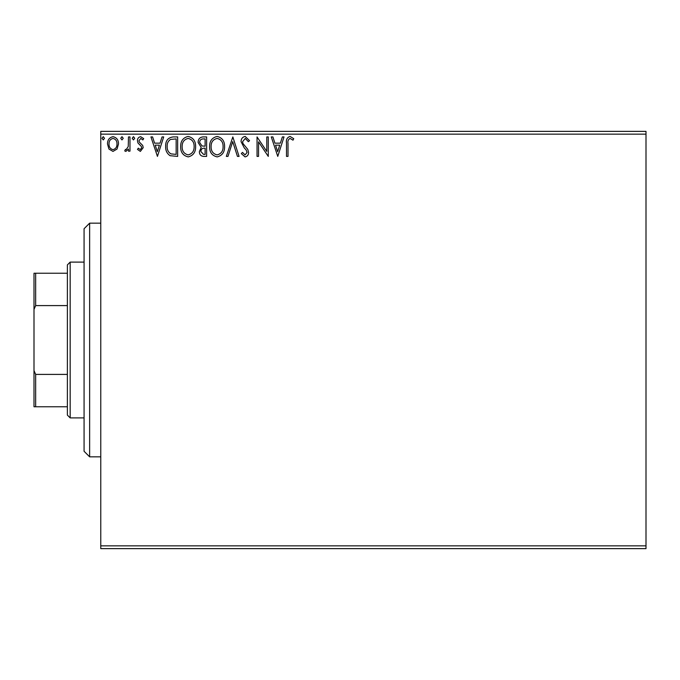 <?xml version="1.0" encoding="UTF-8"?>
<svg xmlns="http://www.w3.org/2000/svg" width="680" height="680" viewBox="0 0 680 680"><rect width="100%" height="100%" fill="white"/><g stroke="black" fill="none" stroke-linecap="round" stroke-linejoin="round"><path stroke-width="1.02" d="M646 548.633L100.767 548.633L100.767 545.853L646 545.853L646 548.633M117.036 149.047L112.99 151.41L108.962 149.065L107.508 144.007C107.466 139.969 109.293 137.522 112.99 136.68C116.696 137.522 118.524 139.961 118.49 144.007L117.036 149.047M129.974 136.927L129.974 151.156L128.477 151.156L128.477 149.065L125.868 151.41L124.729 150.918L125.443 149.405L126.115 149.659L128.239 146.591L128.477 136.927L129.974 136.927M140.352 151.41L137.462 149.379L138.338 148.163L140.258 149.659L141.703 147.747L141.346 146.455L137.955 142.987L137.462 140.785C137.445 138.499 138.499 137.131 140.624 136.68L143.701 138.601L142.843 139.927L140.785 138.422L138.958 140.718L139.315 142.069L142.724 145.477L143.208 147.67L140.352 151.41M173.128 136.927L177.658 136.927L177.658 156.4L170.077 155.694C166.915 153.501 165.444 150.416 165.673 146.421C165.452 140.794 167.934 137.632 173.128 136.927M206.618 136.927L206.618 156.4L203.864 156.4C200.897 156.247 199.401 154.641 199.376 151.572L201.203 147.432L198.126 142.452C198.144 139.238 199.682 137.394 202.725 136.927L206.618 136.927M232.832 136.927L239.071 156.4L237.439 156.4L232.704 141.627L227.97 156.4L226.338 156.4L232.832 136.927M266.781 136.927L268.277 136.927L268.277 156.4L258.545 141.874L258.545 156.4L257.048 156.4L257.048 136.927L266.781 151.419L266.781 136.927M288.005 143.446L288.005 156.4L286.501 156.4L286.501 143.25C285.906 139.714 287.096 137.436 290.062 136.425L293.743 138.678L292.986 140.173L290.079 138.422C288.243 139.383 287.547 141.057 288.005 143.446M100.767 134.147L100.767 131.368L646 131.368L646 134.147L100.767 134.147L100.767 545.853M646 134.147L646 545.853M277.763 156.4L271.277 136.927L272.909 136.927L274.907 143.166L280.373 143.166L282.378 136.927L284.01 136.927L277.763 156.4M245.182 136.425L249.551 140.683L248.336 141.669L245.284 138.422L242.565 141.729L243.057 143.633L247.792 149.387L248.557 152.354C248.582 154.879 247.426 156.392 245.08 156.901L241.315 153.603L242.488 152.405L245.098 154.904L247.061 152.439L246.151 149.923L244.307 147.985L241.069 141.695C241.094 138.78 242.463 137.02 245.182 136.425M224.587 146.574C224.698 152.133 222.232 155.576 217.192 156.901C212.041 155.703 209.517 152.286 209.61 146.668C209.517 141.108 212.007 137.691 217.081 136.425C222.156 137.649 224.663 141.032 224.587 146.574M195.627 146.574C195.738 152.133 193.273 155.576 188.232 156.901C183.081 155.703 180.557 152.286 180.65 146.668C180.557 141.108 183.047 137.691 188.122 136.425C193.196 137.649 195.704 141.032 195.627 146.574M157.437 156.4L150.943 136.927L152.575 136.927L154.572 143.166L160.046 143.166L162.044 136.927L163.676 136.927L157.437 156.4M134.716 138.304L133.467 139.927L132.218 138.304L133.467 136.68L134.716 138.304M123.233 138.304L121.983 139.927L120.734 138.304L121.983 136.68L123.233 138.304M104.507 138.304L103.258 139.927L102.008 138.304L103.258 136.68L104.507 138.304M275.545 145.163L277.644 151.7L279.735 145.163L275.545 145.163M211.106 146.676C211.038 151.13 213.044 153.867 217.124 154.904C221.196 153.825 223.184 151.054 223.091 146.582C223.167 142.154 221.178 139.434 217.124 138.422C213.019 139.434 211.012 142.18 211.106 146.676M203.566 154.403L205.113 154.403L205.113 148.163L204.357 148.163C202.113 148.147 200.948 149.277 200.872 151.538L203.566 154.403M204.357 146.166L205.113 146.166L205.113 138.924L203.405 138.924C201.025 138.89 199.767 140.063 199.623 142.452L201.977 145.936L204.357 146.166M182.146 146.676C182.078 151.13 184.084 153.867 188.165 154.904C192.236 153.825 194.225 151.054 194.131 146.582C194.208 142.154 192.219 139.434 188.165 138.422C184.059 139.434 182.053 142.18 182.146 146.676M176.154 154.403L176.154 138.924L170.544 139.417C168.105 141.041 166.982 143.378 167.169 146.421C166.974 149.702 168.206 152.175 170.867 153.858L176.154 154.403M155.219 145.163L157.309 151.7L159.4 145.163L155.219 145.163M109.004 143.99C108.936 147.007 110.27 148.903 112.999 149.659C115.728 148.903 117.053 147.016 116.994 143.99C117.062 140.981 115.728 139.119 112.999 138.422C110.27 139.128 108.936 140.981 109.004 143.99M89.632 456.833L84.073 451.273L84.073 228.726L89.632 223.167L89.632 456.833L100.767 456.833M70.167 417.894L67.379 415.106L67.379 264.894L70.167 262.106L70.167 417.894L84.073 417.894M67.379 305.592L35.666 305.592L34 309.409L34 273.232L35.666 273.232L35.666 305.592M67.379 406.767L34 406.767L34 309.409M34 370.591L35.666 374.408L35.666 406.767M67.379 374.408L35.666 374.408M67.379 273.232L35.666 273.232M89.632 223.167L100.767 223.167M70.167 262.106L84.073 262.106"/></g></svg>
